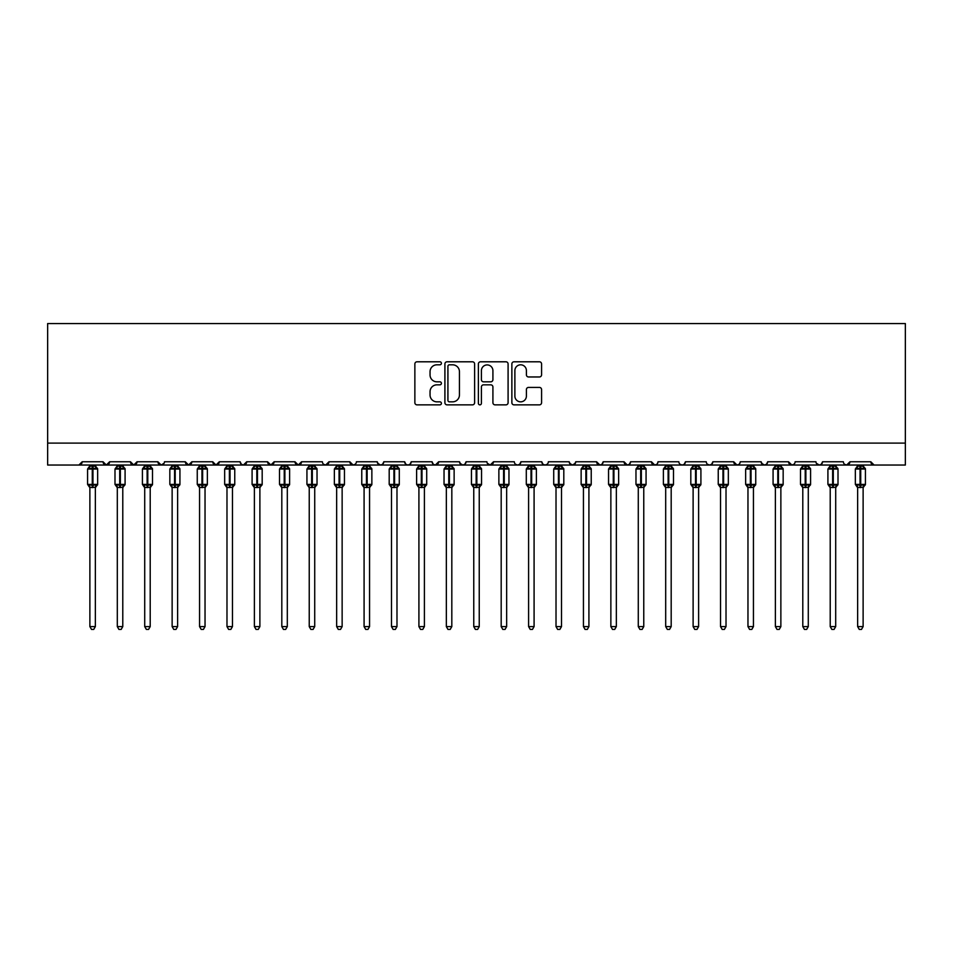 <?xml version="1.0" encoding="UTF-8"?>
<svg xmlns="http://www.w3.org/2000/svg" width="953" height="953" viewBox="0 0 953 953"><rect width="100%" height="100%" fill="white"/><g stroke="black" fill="none" stroke-linecap="round" stroke-linejoin="round"><path stroke-width="1.43" d="M441.406 363.307A1.513 1.513 0 0 0 439.893 361.795L417.021 361.795A2.156 2.156 0 0 0 414.865 363.951L414.865 402.702A2.156 2.156 0 0 0 417.021 404.858L439.893 404.858A1.513 1.513 0 0 0 441.406 403.345A1.513 1.513 0 0 0 439.893 401.844L436.939 401.844A6.885 6.885 0 0 1 430.041 394.959L430.041 391.719A6.885 6.885 0 0 1 436.939 384.833L439.893 384.833A1.513 1.513 0 0 0 441.406 383.332A1.513 1.513 0 0 0 439.893 381.819L436.939 381.819A6.885 6.885 0 0 1 430.041 374.934L430.041 371.694A6.885 6.885 0 0 1 436.939 364.808L439.893 364.808A1.513 1.513 0 0 0 441.406 363.307M539.422 376.971A2.156 2.156 0 0 0 541.578 374.827L541.578 363.951A2.156 2.156 0 0 0 539.422 361.795L514.024 361.795A2.156 2.156 0 0 0 511.868 363.951L511.868 402.702A2.156 2.156 0 0 0 514.024 404.858L539.422 404.858A2.156 2.156 0 0 0 541.578 402.702L541.578 389.574A2.156 2.156 0 0 0 539.422 387.418L528.558 387.418A2.156 2.156 0 0 0 526.401 389.574L526.401 396.079A5.766 5.766 0 0 1 520.636 401.844A5.766 5.766 0 0 1 514.882 396.079L514.882 370.574A5.766 5.766 0 0 1 520.636 364.808A5.766 5.766 0 0 1 526.401 370.574L526.401 374.827A2.156 2.156 0 0 0 528.558 376.971L539.422 376.971M47.65 443.097L905.35 443.097L905.35 323.555L47.65 323.555L47.65 465.04L78.908 465.04L82.196 461.752L103.043 461.752L104.246 464.29M474.618 363.951A2.156 2.156 0 0 0 472.462 361.795L447.052 361.795A2.156 2.156 0 0 0 444.908 363.951L444.908 402.702A2.156 2.156 0 0 0 447.052 404.858L472.462 404.858A2.156 2.156 0 0 0 474.618 402.702L474.618 363.951M480.538 361.795L505.948 361.795A2.156 2.156 0 0 1 508.092 363.951L508.092 402.702A2.156 2.156 0 0 1 505.948 404.858L495.072 404.858A2.156 2.156 0 0 1 492.915 402.702L492.915 386.989A2.156 2.156 0 0 0 490.759 384.833L483.552 384.833A2.156 2.156 0 0 0 481.396 386.989L481.396 403.345A1.513 1.513 0 0 1 479.895 404.858A1.513 1.513 0 0 1 478.382 403.345L478.382 363.951A2.156 2.156 0 0 1 480.538 361.795M78.908 465.04L82.196 461.752A3.288 3.288 0 0 1 78.908 465.04L106.331 465.04L103.043 461.752A3.288 3.288 0 0 0 106.331 465.04A3.288 3.288 0 0 0 109.619 461.752L130.454 461.752A3.288 3.288 0 0 0 133.754 465.04A3.288 3.288 0 0 0 137.041 461.752L157.876 461.752A3.288 3.288 0 0 0 161.164 465.04A3.288 3.288 0 0 0 164.464 461.752L185.299 461.752A3.288 3.288 0 0 0 188.587 465.04A3.288 3.288 0 0 0 191.875 461.752L212.722 461.752A3.288 3.288 0 0 0 216.009 465.04A3.288 3.288 0 0 0 219.297 461.752L240.144 461.752A3.288 3.288 0 0 0 243.432 465.04A3.288 3.288 0 0 0 246.72 461.752L267.555 461.752A3.288 3.288 0 0 0 270.855 465.04A3.288 3.288 0 0 0 274.142 461.752L294.977 461.752A3.288 3.288 0 0 0 298.265 465.04A3.288 3.288 0 0 0 301.565 461.752L322.4 461.752A3.288 3.288 0 0 0 325.688 465.04A3.288 3.288 0 0 0 328.976 461.752L349.822 461.752A3.288 3.288 0 0 0 353.11 465.04A3.288 3.288 0 0 0 356.398 461.752L377.245 461.752A3.288 3.288 0 0 0 380.533 465.04A3.288 3.288 0 0 0 383.821 461.752L404.656 461.752A3.288 3.288 0 0 0 407.955 465.04A3.288 3.288 0 0 0 411.243 461.752L432.078 461.752A3.288 3.288 0 0 0 435.366 465.04A3.288 3.288 0 0 0 438.666 461.752L459.501 461.752A3.288 3.288 0 0 0 462.789 465.04A3.288 3.288 0 0 0 466.077 461.752L486.923 461.752A3.288 3.288 0 0 0 490.211 465.04A3.288 3.288 0 0 0 493.499 461.752L514.334 461.752A3.288 3.288 0 0 0 517.634 465.04A3.288 3.288 0 0 0 520.922 461.752L541.757 461.752A3.288 3.288 0 0 0 545.045 465.04A3.288 3.288 0 0 0 548.344 461.752L569.179 461.752A3.288 3.288 0 0 0 572.467 465.04A3.288 3.288 0 0 0 575.755 461.752L596.602 461.752A3.288 3.288 0 0 0 599.89 465.04A3.288 3.288 0 0 0 603.178 461.752L624.024 461.752A3.288 3.288 0 0 0 627.312 465.04A3.288 3.288 0 0 0 630.6 461.752L651.435 461.752A3.288 3.288 0 0 0 654.735 465.04A3.288 3.288 0 0 0 658.023 461.752L678.858 461.752A3.288 3.288 0 0 0 682.145 465.04A3.288 3.288 0 0 0 685.445 461.752L706.28 461.752A3.288 3.288 0 0 0 709.568 465.04A3.288 3.288 0 0 0 712.856 461.752L733.703 461.752A3.288 3.288 0 0 0 736.991 465.04A3.288 3.288 0 0 0 740.278 461.752L761.125 461.752A3.288 3.288 0 0 0 764.413 465.04A3.288 3.288 0 0 0 767.701 461.752L788.536 461.752A3.288 3.288 0 0 0 791.836 465.04A3.288 3.288 0 0 0 795.124 461.752L815.959 461.752A3.288 3.288 0 0 0 819.246 465.04A3.288 3.288 0 0 0 822.546 461.752L843.381 461.752A3.288 3.288 0 0 0 846.669 465.04A3.288 3.288 0 0 0 849.957 461.752L870.804 461.752L871.411 463.658M108.416 464.29L109.619 461.752L106.331 465.04L846.669 465.04L849.957 461.752L848.754 464.29M822.546 461.752L821.343 464.29L819.246 465.04L816.316 463.241M793.944 464.266L791.836 465.04L788.536 461.752L789.739 464.29M767.701 461.752L766.498 464.29L764.413 465.04L761.471 463.241M761.125 461.752L762.329 464.29M740.278 461.752L739.671 463.658M739.111 464.266L736.991 465.04L733.703 461.752L734.906 464.29M712.856 461.752L711.653 464.29M685.445 461.752L684.242 464.29L682.145 465.04L680.037 464.266M658.023 461.752L657.415 463.658M656.843 464.266L654.735 465.04L651.435 461.752L652.638 464.29M630.6 461.752L629.397 464.29M629.433 464.266L627.312 465.04L624.024 461.752L625.228 464.29M603.178 461.752L601.974 464.29L599.89 465.04L596.602 461.752L597.209 463.658M575.755 461.752L574.564 464.29M569.179 461.752L570.382 464.29M541.757 461.752L542.96 464.29M520.922 461.752L519.719 464.29L517.634 465.04L515.513 464.266M487.281 463.241L490.211 465.04L493.499 461.752L492.296 464.29M466.077 461.752L464.873 464.29L462.789 465.04L459.858 463.241M459.501 461.752L460.704 464.29M432.078 461.752L433.281 464.29L435.366 465.04L438.666 461.752M411.243 461.752L410.04 464.29M404.656 461.752L405.859 464.29L407.955 465.04L410.064 464.266M383.821 461.752L382.618 464.29L380.533 465.04L377.591 463.241M377.245 461.752L378.436 464.29M355.231 464.266L353.11 465.04L349.822 461.752L351.026 464.29M323.567 464.266L325.688 465.04L328.976 461.752L327.772 464.29M294.977 461.752L298.265 465.04L301.565 461.752L300.362 464.29M267.555 461.752L270.855 465.04L274.142 461.752L272.939 464.29M241.312 464.266L243.432 465.04L246.72 461.752L245.517 464.29M240.144 461.752L241.347 464.29M213.925 464.29L212.722 461.752L216.009 465.04L219.297 461.752L218.094 464.29M186.502 464.29L185.299 461.752L188.587 465.04L191.875 461.752L190.671 464.29M164.107 463.241L161.164 465.04L157.876 461.752L159.08 464.29M870.804 461.752A3.288 3.288 0 0 0 874.092 465.04L870.804 461.752M905.35 443.097L905.35 465.04L846.669 465.04L844.549 464.266M130.454 461.752L133.754 465.04L137.041 461.752M542.936 464.266L545.045 465.04L547.165 464.266M569.537 463.241L572.467 465.04L575.409 463.241M707.448 464.266L709.568 465.04L711.688 464.266M449.423 364.808A1.513 1.513 0 0 0 447.922 366.321L447.922 400.331A1.513 1.513 0 0 0 449.423 401.844L452.544 401.844A6.885 6.885 0 0 0 459.441 394.959L459.441 371.694A6.885 6.885 0 0 0 452.544 364.808L449.423 364.808M492.915 370.681A5.766 5.766 0 0 0 487.162 364.916A5.766 5.766 0 0 0 481.396 370.681L481.396 379.663A2.156 2.156 0 0 0 483.552 381.819L490.759 381.819A2.156 2.156 0 0 0 492.915 379.663L492.915 370.681M89.88 626.597L95.36 626.597L93.716 629.445L91.524 629.445L89.88 626.597L89.88 487.328A2.418 2.299 180 0 0 88.605 485.315L89.082 484.612L92.286 485.387L92.953 484.398L92.953 468.054L96.158 468.828L96.944 468.006A1.096 1.096 0 0 1 97.659 469.043L87.569 469.043L87.569 484.398L92.286 484.398L92.286 468.054L89.082 468.828L88.605 468.126A2.418 2.299 -0 0 0 89.88 466.1L95.36 466.208L95.36 465.04M95.36 626.597L95.36 487.233L92.286 487.555L92.286 485.387L92.953 484.398L97.659 484.398A1.096 1.096 0 0 1 96.944 485.422L95.36 487.698M95.36 487.34L95.36 487.328A2.418 2.299 180 0 1 96.622 485.315L96.158 484.612L92.953 485.387L92.953 487.555M92.286 487.555L89.88 487.328M89.88 465.04L89.88 466.112M95.36 466.1L95.36 466.1A2.418 2.299 -0 0 0 96.622 468.126M89.88 466.208L89.082 468.828L89.88 466.208M96.158 468.828L95.36 466.208M95.36 487.233L96.158 484.612M89.88 487.233L89.082 484.612M117.302 626.597L122.782 626.597L121.138 629.445L118.946 629.445L117.302 626.597L117.302 487.328A2.418 2.299 180 0 0 116.028 485.315L116.504 484.612L119.709 485.387L120.364 484.398L120.364 468.054L123.58 468.828L124.367 468.006A1.096 1.096 0 0 1 125.081 469.043L114.991 469.043L114.991 484.398L119.709 484.398L119.709 468.054L116.504 468.828L116.028 468.126A2.418 2.299 -0 0 0 117.302 466.1L122.782 466.208L122.782 465.04M122.782 626.597L122.782 487.233L119.709 487.555L119.709 485.387L120.364 484.398L125.081 484.398A1.096 1.096 0 0 1 124.367 485.422L122.782 487.698M122.782 487.34L122.782 487.328A2.418 2.299 180 0 1 124.045 485.315L123.58 484.612L120.364 485.387L120.364 487.555M119.709 487.555L117.302 487.328M117.302 465.04L117.302 466.112M122.782 466.1L122.782 466.1A2.418 2.299 -0 0 0 124.045 468.126M117.29 466.208L116.504 468.828L117.29 466.208M123.58 468.828L122.782 466.208M122.782 487.233L123.58 484.612M117.29 487.233L116.504 484.612M144.713 626.597L150.205 626.597L148.549 629.445L146.369 629.445L144.713 626.597L144.713 487.328A2.418 2.299 180 0 0 143.45 485.315L143.927 484.612L147.131 485.387L147.786 484.398L147.786 468.054L150.991 468.828L151.789 468.006A1.096 1.096 0 0 1 152.504 469.043L142.414 469.043L142.414 484.398L147.131 484.398L147.131 468.054L143.927 468.828L143.45 468.126A2.418 2.299 -0 0 0 144.713 466.1L150.205 466.208L150.205 465.04M150.205 626.597L150.205 487.233L147.131 487.555L147.131 485.387L147.786 484.398L152.504 484.398A1.096 1.096 0 0 1 151.789 485.422L150.205 487.698M150.205 487.34L150.205 487.328A2.418 2.299 180 0 1 151.467 485.315L150.991 484.612L147.786 485.387L147.786 487.555M147.131 487.555L144.713 487.328M144.713 465.04L144.713 466.112M144.713 466.208L143.927 468.828L144.713 466.208M150.991 468.828L150.205 466.208M150.205 487.233L150.991 484.612M144.713 487.233L143.927 484.612M172.136 626.597L177.615 626.597L175.971 629.445L173.78 629.445L172.136 626.597L172.136 487.328A2.418 2.299 180 0 0 170.873 485.315L171.337 484.612L174.554 485.387L175.209 484.398L175.209 468.054L178.414 468.828L179.2 468.006A1.096 1.096 0 0 1 179.926 469.043L169.837 469.043L169.837 484.398L174.554 484.398L174.554 468.054L171.337 468.828L170.873 468.126A2.418 2.299 -0 0 0 172.136 466.1L177.627 466.208L177.615 465.04M177.615 626.597L177.627 487.233L174.554 487.555L174.554 485.387L175.209 484.398L179.926 484.398A1.096 1.096 0 0 1 179.2 485.422L177.615 487.698M177.615 487.34L177.615 487.328A2.418 2.299 180 0 1 178.89 485.315L178.414 484.612L175.209 485.387L175.209 487.555M174.554 487.555L172.136 487.328M172.136 465.04L172.136 466.112M172.136 466.208L171.337 468.828L172.136 466.208M178.414 468.828L177.627 466.208M177.627 487.233L178.414 484.612M172.136 487.233L171.337 484.612M199.558 626.597L205.038 626.597L203.394 629.445L201.202 629.445L199.558 626.597L199.558 487.328A2.418 2.299 180 0 0 198.295 485.315L198.76 484.612L201.965 485.387L202.632 484.398L202.632 468.054L205.836 468.828L206.622 468.006A1.096 1.096 0 0 1 207.349 469.043L197.259 469.043L197.259 484.398L201.965 484.398L201.965 468.054L198.76 468.828L198.295 468.126A2.418 2.299 -0 0 0 199.558 466.1L205.038 466.208L205.038 465.04M205.038 626.597L205.038 487.233L201.965 487.555L201.965 485.387L202.632 484.398L207.349 484.398A1.096 1.096 0 0 1 206.622 485.422L205.038 487.698M205.038 487.34L205.038 487.328A2.418 2.299 180 0 1 206.313 485.315L205.836 484.612L202.632 485.387L202.632 487.555M201.965 487.555L199.558 487.328M199.558 465.04L199.558 466.112M199.558 466.208L198.76 468.828L199.558 466.208M205.836 468.828L205.038 466.208M205.038 487.233L205.836 484.612M199.558 487.233L198.76 484.612M226.981 626.597L232.461 626.597L230.817 629.445L228.625 629.445L226.981 626.597L226.981 487.328A2.418 2.299 180 0 0 225.706 485.315L226.183 484.612L229.387 485.387L230.054 484.398L230.054 468.054L233.259 468.828L234.045 468.006A1.096 1.096 0 0 1 234.76 469.043L224.67 469.043L224.67 484.398L229.387 484.398L229.387 468.054L226.183 468.828L225.706 468.126A2.418 2.299 -0 0 0 226.981 466.1L232.461 466.208L232.461 465.04M232.461 626.597L232.461 487.233L229.387 487.555L229.387 485.387L230.054 484.398L234.76 484.398A1.096 1.096 0 0 1 234.045 485.422L232.461 487.698M232.461 487.34L232.461 487.328A2.418 2.299 180 0 1 233.723 485.315L233.259 484.612L230.054 485.387L230.054 487.555M229.387 487.555L226.981 487.328M226.981 465.04L226.981 466.112M226.981 466.208L226.183 468.828L226.981 466.208M233.259 468.828L232.461 466.208M232.461 487.233L233.259 484.612M226.981 487.233L226.183 484.612M254.391 626.597L259.883 626.597L258.239 629.445L256.047 629.445L254.391 626.597L254.391 487.328A2.418 2.299 180 0 0 253.129 485.315L253.605 484.612L256.81 485.387L257.465 484.398L257.465 468.054L260.681 468.828L261.467 468.006A1.096 1.096 0 0 1 262.182 469.043L252.092 469.043L252.092 484.398L256.81 484.398L256.81 468.054L253.605 468.828L253.129 468.126A2.418 2.299 -0 0 0 254.391 466.1L259.883 466.208L259.883 465.04M259.883 626.597L259.883 487.233L256.81 487.555L256.81 485.387L257.465 484.398L262.182 484.398A1.096 1.096 0 0 1 261.467 485.422L259.883 487.698M259.883 487.34L259.883 487.328A2.418 2.299 180 0 1 261.146 485.315L260.681 484.612L257.465 485.387L257.465 487.555M256.81 487.555L254.391 487.328M254.391 465.04L254.391 466.112M259.883 466.1L259.883 466.1A2.418 2.299 -0 0 0 261.146 468.126M254.391 466.208L253.605 468.828L254.391 466.208M260.681 468.828L259.883 466.208M259.883 487.233L260.681 484.612M254.391 487.233L253.605 484.612M281.814 626.597L287.306 626.597L285.65 629.445L283.458 629.445L281.814 626.597L281.814 487.328A2.418 2.299 180 0 0 280.551 485.315L281.016 484.612L284.232 485.387L284.887 484.398L284.887 468.054L288.092 468.828L288.89 468.006A1.096 1.096 0 0 1 289.605 469.043L279.515 469.043L279.515 484.398L284.232 484.398L284.232 468.054L281.016 468.828L280.551 468.126A2.418 2.299 -0 0 0 281.814 466.1L287.306 466.208L287.306 465.04M287.306 626.597L287.306 487.233L284.232 487.555L284.232 485.387L284.887 484.398L289.605 484.398A1.096 1.096 0 0 1 288.89 485.422L287.306 487.698M287.306 487.34L287.306 487.328A2.418 2.299 180 0 1 288.568 485.315L288.092 484.612L284.887 485.387L284.887 487.555M284.232 487.555L281.814 487.328M281.814 465.04L281.814 466.112M281.814 466.208L281.016 468.828L281.814 466.208M288.092 468.828L287.306 466.208M287.306 487.233L288.092 484.612M281.814 487.233L281.016 484.612M309.237 626.597L314.716 626.597L313.072 629.445L310.881 629.445L309.237 626.597L309.237 487.328A2.418 2.299 180 0 0 307.974 485.315L308.438 484.612L311.655 485.387L312.31 484.398L312.31 468.054L315.514 468.828L316.301 468.006A1.096 1.096 0 0 1 317.027 469.043L306.937 469.043L306.937 484.398L311.655 484.398L311.655 468.054L308.438 468.828L307.974 468.126A2.418 2.299 -0 0 0 309.237 466.1L314.728 466.208L314.716 465.04M314.716 626.597L314.728 487.233L311.655 487.555L311.655 485.387L312.31 484.398L317.027 484.398A1.096 1.096 0 0 1 316.301 485.422L314.716 487.698M314.716 487.34L314.716 487.328A2.418 2.299 180 0 1 315.991 485.315L315.514 484.612L312.31 485.387L312.31 487.555M311.655 487.555L309.237 487.328M309.237 465.04L309.237 466.112M309.237 466.208L308.438 468.828L309.237 466.208M315.514 468.828L314.728 466.208M314.728 487.233L315.514 484.612M309.237 487.233L308.438 484.612M336.659 626.597L342.139 626.597L340.495 629.445L338.303 629.445L336.659 626.597L336.659 487.328A2.418 2.299 180 0 0 335.385 485.315L335.861 484.612L339.065 485.387L339.733 484.398L339.733 468.054L342.937 468.828L343.723 468.006A1.096 1.096 0 0 1 344.45 469.043L334.36 469.043L334.36 484.398L339.065 484.398L339.065 468.054L335.861 468.828L335.385 468.126A2.418 2.299 -0 0 0 336.659 466.1L342.139 466.208L342.139 465.04M342.139 626.597L342.139 487.233L339.065 487.555L339.065 485.387L339.733 484.398L344.45 484.398A1.096 1.096 0 0 1 343.723 485.422L342.139 487.698M342.139 487.34L342.139 487.328A2.418 2.299 180 0 1 343.414 485.315L342.937 484.612L339.733 485.387L339.733 487.555M339.065 487.555L336.659 487.328M336.659 465.04L336.659 466.112M336.659 466.208L335.861 468.828L336.659 466.208M342.937 468.828L342.139 466.208M342.139 487.233L342.937 484.612M336.659 487.233L335.861 484.612M364.082 626.597L369.561 626.597L367.918 629.445L365.726 629.445L364.082 626.597L364.082 487.328A2.418 2.299 180 0 0 362.807 485.315L363.284 484.612L366.488 485.387L367.143 484.398L367.143 468.054L370.36 468.828L371.146 468.006A1.096 1.096 0 0 1 371.861 469.043L361.771 469.043L361.771 484.398L366.488 484.398L366.488 468.054L363.284 468.828L362.807 468.126A2.418 2.299 -0 0 0 364.082 466.1L369.561 466.208L369.561 465.04M369.561 626.597L369.561 487.233L366.488 487.555L366.488 485.387L367.143 484.398L371.861 484.398A1.096 1.096 0 0 1 371.146 485.422L369.561 487.698M369.561 487.34L369.561 487.328A2.418 2.299 180 0 1 370.824 485.315L370.36 484.612L367.143 485.387L367.143 487.555M366.488 487.555L364.082 487.328M364.082 465.04L364.082 466.112M364.082 466.208L363.284 468.828L364.082 466.208M370.36 468.828L369.561 466.208M369.561 487.233L370.36 484.612M364.082 487.233L363.284 484.612M391.492 626.597L396.984 626.597L395.34 629.445L393.148 629.445L391.492 626.597L391.492 487.328A2.418 2.299 180 0 0 390.23 485.315L390.706 484.612L393.911 485.387L394.566 484.398L394.566 468.054L397.782 468.828L398.568 468.006A1.096 1.096 0 0 1 399.283 469.043L389.193 469.043L389.193 484.398L393.911 484.398L393.911 468.054L390.706 468.828L390.23 468.126A2.418 2.299 -0 0 0 391.492 466.1L396.984 466.208L396.984 465.04M396.984 626.597L396.984 487.233L393.911 487.555L393.911 485.387L394.566 484.398L399.283 484.398A1.096 1.096 0 0 1 398.568 485.422L396.984 487.698M396.984 487.34L396.984 487.328A2.418 2.299 180 0 1 398.247 485.315L397.782 484.612L394.566 485.387L394.566 487.555M393.911 487.555L391.492 487.328M391.492 465.04L391.492 466.112M391.492 466.208L390.706 468.828L391.492 466.208M397.782 468.828L396.984 466.208M396.984 487.233L397.782 484.612M391.492 487.233L390.706 484.612M418.915 626.597L424.407 626.597L422.751 629.445L420.559 629.445L418.915 626.597L418.915 487.328A2.418 2.299 180 0 0 417.652 485.315L418.117 484.612L421.333 485.387L421.988 484.398L421.988 468.054L425.193 468.828L425.991 468.006A1.096 1.096 0 0 1 426.706 469.043L416.616 469.043L416.616 484.398L421.333 484.398L421.333 468.054L418.117 468.828L417.652 468.126A2.418 2.299 -0 0 0 418.915 466.1L424.407 466.208L424.407 465.04M424.407 626.597L424.407 487.233L421.333 487.555L421.333 485.387L421.988 484.398L426.706 484.398A1.096 1.096 0 0 1 425.991 485.422L424.407 487.698M424.407 487.34L424.407 487.328A2.418 2.299 180 0 1 425.669 485.315L425.193 484.612L421.988 485.387L421.988 487.555M421.333 487.555L418.915 487.328M418.915 465.04L418.915 466.112M424.407 466.1L424.407 466.1A2.418 2.299 -0 0 0 425.669 468.126M418.915 466.208L418.117 468.828L418.915 466.208M425.193 468.828L424.407 466.208M424.407 487.233L425.193 484.612M418.915 487.233L418.117 484.612M446.338 626.597L451.817 626.597L450.173 629.445L447.981 629.445L446.338 626.597L446.338 487.328A2.418 2.299 180 0 0 445.075 485.315L445.539 484.612L448.756 485.387L449.411 484.398L449.411 468.054L452.615 468.828L453.402 468.006A1.096 1.096 0 0 1 454.128 469.043L444.038 469.043L444.038 484.398L448.756 484.398L448.756 468.054L445.539 468.828L445.075 468.126A2.418 2.299 -0 0 0 446.338 466.1L451.829 466.208L451.817 465.04M451.817 626.597L451.829 487.233L448.756 487.555L448.756 485.387L449.411 484.398L454.128 484.398A1.096 1.096 0 0 1 453.402 485.422L451.817 487.698M451.817 487.34L451.817 487.328A2.418 2.299 180 0 1 453.092 485.315L452.615 484.612L449.411 485.387L449.411 487.555M448.756 487.555L446.338 487.328M446.338 465.04L446.338 466.112M446.338 466.208L445.539 468.828L446.338 466.208M452.615 468.828L451.829 466.208M451.829 487.233L452.615 484.612M446.338 487.233L445.539 484.612M473.76 626.597L479.24 626.597L477.596 629.445L475.404 629.445L473.76 626.597L473.76 487.328A2.418 2.299 180 0 0 472.485 485.315L472.962 484.612L476.166 485.387L476.834 484.398L476.834 468.054L480.038 468.828L480.824 468.006A1.096 1.096 0 0 1 481.551 469.043L471.449 469.043L471.449 484.398L476.166 484.398L476.166 468.054L472.962 468.828L472.485 468.126A2.418 2.299 -0 0 0 473.76 466.1L479.24 466.208L479.24 465.04M479.24 626.597L479.24 487.233L476.166 487.555L476.166 485.387L476.834 484.398L481.551 484.398A1.096 1.096 0 0 1 480.824 485.422L479.24 487.698M479.24 487.34L479.24 487.328A2.418 2.299 180 0 1 480.515 485.315L480.038 484.612L476.834 485.387L476.834 487.555M476.166 487.555L473.76 487.328M473.76 465.04L473.76 466.112M473.76 466.208L472.962 468.828L473.76 466.208M480.038 468.828L479.24 466.208M479.24 487.233L480.038 484.612M473.76 487.233L472.962 484.612M501.183 626.597L506.662 626.597L505.019 629.445L502.827 629.445L501.183 626.597L501.183 487.328A2.418 2.299 180 0 0 499.908 485.315L500.385 484.612L503.589 485.387L504.244 484.398L504.244 468.054L507.461 468.828L508.247 468.006A1.096 1.096 0 0 1 508.962 469.043L498.872 469.043L498.872 484.398L503.589 484.398L503.589 468.054L500.385 468.828L499.908 468.126A2.418 2.299 -0 0 0 501.183 466.1L506.662 466.208L506.662 465.04M506.662 626.597L506.662 487.233L503.589 487.555L503.589 485.387L504.244 484.398L508.962 484.398A1.096 1.096 0 0 1 508.247 485.422L506.662 487.698M506.662 487.34L506.662 487.328A2.418 2.299 180 0 1 507.925 485.315L507.461 484.612L504.244 485.387L504.244 487.555M503.589 487.555L501.183 487.328M501.183 465.04L501.183 466.112M501.171 466.208L500.385 468.828L501.171 466.208M507.461 468.828L506.662 466.208M506.662 487.233L507.461 484.612M501.171 487.233L500.385 484.612M528.593 626.597L534.085 626.597L532.441 629.445L530.249 629.445L528.593 626.597L528.593 487.328A2.418 2.299 180 0 0 527.331 485.315L527.807 484.612L531.012 485.387L531.667 484.398L531.667 468.054L534.883 468.828L535.669 468.006A1.096 1.096 0 0 1 536.384 469.043L526.294 469.043L526.294 484.398L531.012 484.398L531.012 468.054L527.807 468.828L527.331 468.126A2.418 2.299 -0 0 0 528.593 466.1L534.085 466.208L534.085 465.04M534.085 626.597L534.085 487.233L531.012 487.555L531.012 485.387L531.667 484.398L536.384 484.398A1.096 1.096 0 0 1 535.669 485.422L534.085 487.698M534.085 487.34L534.085 487.328A2.418 2.299 180 0 1 535.348 485.315L534.883 484.612L531.667 485.387L531.667 487.555M531.012 487.555L528.593 487.328M528.593 465.04L528.593 466.112M528.593 466.208L527.807 468.828L528.593 466.208M534.883 468.828L534.085 466.208M534.085 487.233L534.883 484.612M528.593 487.233L527.807 484.612M556.016 626.597L561.508 626.597L559.852 629.445L557.66 629.445L556.016 626.597L556.016 487.328A2.418 2.299 180 0 0 554.753 485.315L555.218 484.612L558.434 485.387L559.089 484.398L559.089 468.054L562.294 468.828L563.08 468.006A1.096 1.096 0 0 1 563.807 469.043L553.717 469.043L553.717 484.398L558.434 484.398L558.434 468.054L555.218 468.828L554.753 468.126A2.418 2.299 -0 0 0 556.016 466.1L561.508 466.208L561.508 465.04M561.508 626.597L561.508 487.233L558.434 487.555L558.434 485.387L559.089 484.398L563.807 484.398A1.096 1.096 0 0 1 563.08 485.422L561.508 487.698M561.508 487.34L561.508 487.328A2.418 2.299 180 0 1 562.77 485.315L562.294 484.612L559.089 485.387L559.089 487.555M558.434 487.555L556.016 487.328M556.016 465.04L556.016 466.112M556.016 466.208L555.218 468.828L556.016 466.208M562.294 468.828L561.508 466.208M561.508 487.233L562.294 484.612M556.016 487.233L555.218 484.612M583.439 626.597L588.918 626.597L587.274 629.445L585.082 629.445L583.439 626.597L583.439 487.328A2.418 2.299 180 0 0 582.176 485.315L582.64 484.612L585.857 485.387L586.512 484.398L586.512 468.054L589.716 468.828L590.503 468.006A1.096 1.096 0 0 1 591.229 469.043L581.139 469.043L581.139 484.398L585.857 484.398L585.857 468.054L582.64 468.828L582.176 468.126A2.418 2.299 -0 0 0 583.439 466.1L588.918 466.208L588.918 465.04M588.918 626.597L588.918 487.233L585.857 487.555L585.857 485.387L586.512 484.398L591.229 484.398A1.096 1.096 0 0 1 590.503 485.422L588.918 487.698M588.918 487.34L588.918 487.328A2.418 2.299 180 0 1 590.193 485.315L589.716 484.612L586.512 485.387L586.512 487.555M585.857 487.555L583.439 487.328M583.439 465.04L583.439 466.112M588.918 466.1L588.918 466.1A2.418 2.299 -0 0 0 590.193 468.126M583.439 466.208L582.64 468.828L583.439 466.208M589.716 468.828L588.918 466.208M588.918 487.233L589.716 484.612M583.439 487.233L582.64 484.612M610.861 626.597L616.341 626.597L614.697 629.445L612.505 629.445L610.861 626.597L610.861 487.328A2.418 2.299 180 0 0 609.586 485.315L610.063 484.612L613.267 485.387L613.935 484.398L613.935 468.054L617.139 468.828L617.925 468.006A1.096 1.096 0 0 1 618.64 469.043L608.55 469.043L608.55 484.398L613.267 484.398L613.267 468.054L610.063 468.828L609.586 468.126A2.418 2.299 -0 0 0 610.861 466.1L616.341 466.208L616.341 465.04M616.341 626.597L616.341 487.233L613.267 487.555L613.267 485.387L613.935 484.398L618.64 484.398A1.096 1.096 0 0 1 617.925 485.422L616.341 487.698M616.341 487.34L616.341 487.328A2.418 2.299 180 0 1 617.615 485.315L617.139 484.612L613.935 485.387L613.935 487.555M613.267 487.555L610.861 487.328M610.861 465.04L610.861 466.112M610.861 466.208L610.063 468.828L610.861 466.208M617.139 468.828L616.341 466.208M616.341 487.233L617.139 484.612M610.861 487.233L610.063 484.612M638.284 626.597L643.763 626.597L642.119 629.445L639.928 629.445L638.284 626.597L638.284 487.328A2.418 2.299 180 0 0 637.009 485.315L637.486 484.612L640.69 485.387L641.345 484.398L641.345 468.054L644.562 468.828L645.348 468.006A1.096 1.096 0 0 1 646.063 469.043L635.973 469.043L635.973 484.398L640.69 484.398L640.69 468.054L637.486 468.828L637.009 468.126A2.418 2.299 -0 0 0 638.284 466.1L643.763 466.208L643.763 465.04M643.763 626.597L643.763 487.233L640.69 487.555L640.69 485.387L641.345 484.398L646.063 484.398A1.096 1.096 0 0 1 645.348 485.422L643.763 487.698M643.763 487.34L643.763 487.328A2.418 2.299 180 0 1 645.026 485.315L644.562 484.612L641.345 485.387L641.345 487.555M640.69 487.555L638.284 487.328M638.284 465.04L638.284 466.112M638.272 466.208L637.486 468.828L638.272 466.208M644.562 468.828L643.763 466.208M643.763 487.233L644.562 484.612M638.272 487.233L637.486 484.612M665.694 626.597L671.186 626.597L669.542 629.445L667.35 629.445L665.694 626.597L665.694 487.328A2.418 2.299 180 0 0 664.432 485.315L664.908 484.612L668.113 485.387L668.768 484.398L668.768 468.054L671.984 468.828L672.77 468.006A1.096 1.096 0 0 1 673.485 469.043L663.395 469.043L663.395 484.398L668.113 484.398L668.113 468.054L664.908 468.828L664.432 468.126A2.418 2.299 -0 0 0 665.694 466.1L671.186 466.208L671.186 465.04M671.186 626.597L671.186 487.233L668.113 487.555L668.113 485.387L668.768 484.398L673.485 484.398A1.096 1.096 0 0 1 672.77 485.422L671.186 487.698M671.186 487.34L671.186 487.328A2.418 2.299 180 0 1 672.449 485.315L671.984 484.612L668.768 485.387L668.768 487.555M668.113 487.555L665.694 487.328M665.694 465.04L665.694 466.112M665.694 466.208L664.908 468.828L665.694 466.208M671.984 468.828L671.186 466.208M671.186 487.233L671.984 484.612M665.694 487.233L664.908 484.612M693.117 626.597L698.609 626.597L696.953 629.445L694.761 629.445L693.117 626.597L693.117 487.328A2.418 2.299 180 0 0 691.854 485.315L692.319 484.612L695.535 485.387L696.19 484.398L696.19 468.054L699.395 468.828L700.181 468.006A1.096 1.096 0 0 1 700.908 469.043L690.818 469.043L690.818 484.398L695.535 484.398L695.535 468.054L692.319 468.828L691.854 468.126A2.418 2.299 -0 0 0 693.117 466.1L698.609 466.208L698.609 465.04M698.609 626.597L698.609 487.233L695.535 487.555L695.535 485.387L696.19 484.398L700.908 484.398A1.096 1.096 0 0 1 700.181 485.422L698.609 487.698M698.609 487.34L698.609 487.328A2.418 2.299 180 0 1 699.871 485.315L699.395 484.612L696.19 485.387L696.19 487.555M695.535 487.555L693.117 487.328M693.117 465.04L693.117 466.112M693.117 466.208L692.319 468.828L693.117 466.208M699.395 468.828L698.609 466.208M698.609 487.233L699.395 484.612M693.117 487.233L692.319 484.612M720.539 626.597L726.019 626.597L724.375 629.445L722.183 629.445L720.539 626.597L720.539 487.328A2.418 2.299 180 0 0 719.277 485.315L719.741 484.612L722.946 485.387L723.613 484.398L723.613 468.054L726.817 468.828L727.604 468.006A1.096 1.096 0 0 1 728.33 469.043L718.24 469.043L718.24 484.398L722.946 484.398L722.946 468.054L719.741 468.828L719.277 468.126A2.418 2.299 -0 0 0 720.539 466.1L726.019 466.208L726.019 465.04M726.019 626.597L726.019 487.233L722.946 487.555L722.946 485.387L723.613 484.398L728.33 484.398A1.096 1.096 0 0 1 727.604 485.422L726.019 487.698M726.019 487.34L726.019 487.328A2.418 2.299 180 0 1 727.294 485.315L726.817 484.612L723.613 485.387L723.613 487.555M722.946 487.555L720.539 487.328M720.539 465.04L720.539 466.112M726.019 466.1L726.019 466.1A2.418 2.299 -0 0 0 727.294 468.126M720.539 466.208L719.741 468.828L720.539 466.208M726.817 468.828L726.019 466.208M726.019 487.233L726.817 484.612M720.539 487.233L719.741 484.612M747.962 626.597L753.442 626.597L751.798 629.445L749.606 629.445L747.962 626.597L747.962 487.328A2.418 2.299 180 0 0 746.687 485.315L747.164 484.612L750.368 485.387L751.035 484.398L751.035 468.054L754.24 468.828L755.026 468.006A1.096 1.096 0 0 1 755.741 469.043L745.651 469.043L745.651 484.398L750.368 484.398L750.368 468.054L747.164 468.828L746.687 468.126A2.418 2.299 -0 0 0 747.962 466.1L753.442 466.208L753.442 465.04M753.442 626.597L753.442 487.233L750.368 487.555L750.368 485.387L751.035 484.398L755.741 484.398A1.096 1.096 0 0 1 755.026 485.422L753.442 487.698M753.442 487.34L753.442 487.328A2.418 2.299 180 0 1 754.705 485.315L754.24 484.612L751.035 485.387L751.035 487.555M750.368 487.555L747.962 487.328M747.962 465.04L747.962 466.112M747.962 466.208L747.164 468.828L747.962 466.208M754.24 468.828L753.442 466.208M753.442 487.233L754.24 484.612M747.962 487.233L747.164 484.612M775.385 626.597L780.864 626.597L779.22 629.445L777.029 629.445L775.385 626.597L775.385 487.328A2.418 2.299 180 0 0 774.11 485.315L774.586 484.612L777.791 485.387L778.446 484.398L778.446 468.054L781.663 468.828L782.449 468.006A1.096 1.096 0 0 1 783.163 469.043L773.074 469.043L773.074 484.398L777.791 484.398L777.791 468.054L774.586 468.828L774.11 468.126A2.418 2.299 -0 0 0 775.385 466.1L780.864 466.208L780.864 465.04M780.864 626.597L780.864 487.233L777.791 487.555L777.791 485.387L778.446 484.398L783.163 484.398A1.096 1.096 0 0 1 782.449 485.422L780.864 487.698M780.864 487.34L780.864 487.328A2.418 2.299 180 0 1 782.127 485.315L781.663 484.612L778.446 485.387L778.446 487.555M777.791 487.555L775.385 487.328M775.385 465.04L775.385 466.112M775.373 466.208L774.586 468.828L775.373 466.208M781.663 468.828L780.864 466.208M780.864 487.233L781.663 484.612M775.373 487.233L774.586 484.612M802.795 626.597L808.287 626.597L806.631 629.445L804.451 629.445L802.795 626.597L802.795 487.328A2.418 2.299 180 0 0 801.533 485.315L802.009 484.612L805.214 485.387L805.869 484.398L805.869 468.054L809.073 468.828L809.871 468.006A1.096 1.096 0 0 1 810.586 469.043L800.496 469.043L800.496 484.398L805.214 484.398L805.214 468.054L802.009 468.828L801.533 468.126A2.418 2.299 -0 0 0 802.795 466.1L808.287 466.208L808.287 465.04M808.287 626.597L808.287 487.233L805.214 487.555L805.214 485.387L805.869 484.398L810.586 484.398A1.096 1.096 0 0 1 809.871 485.422L808.287 487.698M808.287 487.34L808.287 487.328A2.418 2.299 180 0 1 809.55 485.315L809.073 484.612L805.869 485.387L805.869 487.555M805.214 487.555L802.795 487.328M802.795 465.04L802.795 466.112M802.795 466.208L802.009 468.828L802.795 466.208M809.073 468.828L808.287 466.208M808.287 487.233L809.073 484.612M802.795 487.233L802.009 484.612M830.218 626.597L835.698 626.597L834.054 629.445L831.862 629.445L830.218 626.597L830.218 487.328A2.418 2.299 180 0 0 828.955 485.315L829.42 484.612L832.636 485.387L833.291 484.398L833.291 468.054L836.496 468.828L837.282 468.006A1.096 1.096 0 0 1 838.009 469.043L827.919 469.043L827.919 484.398L832.636 484.398L832.636 468.054L829.42 468.828L828.955 468.126A2.418 2.299 -0 0 0 830.218 466.1L835.71 466.208L835.698 465.04M835.698 626.597L835.71 487.233L832.636 487.555L832.636 485.387L833.291 484.398L838.009 484.398A1.096 1.096 0 0 1 837.282 485.422L835.698 487.698M835.698 487.34L835.698 487.328A2.418 2.299 180 0 1 836.972 485.315L836.496 484.612L833.291 485.387L833.291 487.555M832.636 487.555L830.218 487.328M830.218 465.04L830.218 466.112M830.218 466.208L829.42 468.828L830.218 466.208M836.496 468.828L835.71 466.208M835.71 487.233L836.496 484.612M830.218 487.233L829.42 484.612M857.64 626.597L863.12 626.597L861.476 629.445L859.284 629.445L857.64 626.597L857.64 487.328A2.418 2.299 180 0 0 856.378 485.315L856.842 484.612L860.047 485.387L860.714 484.398L860.714 468.054L863.918 468.828L864.705 468.006A1.096 1.096 0 0 1 865.431 469.043L855.341 469.043L855.341 484.398L860.047 484.398L860.047 468.054L856.842 468.828L856.378 468.126A2.418 2.299 -0 0 0 857.64 466.1L863.12 466.208L863.12 465.04M863.12 626.597L863.12 487.233L860.047 487.555L860.047 485.387L860.714 484.398L865.431 484.398A1.096 1.096 0 0 1 864.705 485.422L863.12 487.698M863.12 487.34L863.12 487.328A2.418 2.299 180 0 1 864.395 485.315L863.918 484.612L860.714 485.387L860.714 487.555M860.047 487.555L857.64 487.328M857.64 465.04L857.64 466.112M857.64 466.208L856.842 468.828L857.64 466.208M863.918 468.828L863.12 466.208M863.12 487.233L863.918 484.612M857.64 487.233L856.842 484.612M92.953 465.886L92.953 468.054L92.286 468.054L92.286 465.886M120.364 465.886L120.364 468.054L119.709 468.054L119.709 465.886M147.786 465.886L147.786 468.054L147.131 468.054L147.131 465.886M151.467 468.126A2.418 2.299 -0 0 1 150.205 466.1M175.209 465.886L175.209 468.054L174.554 468.054L174.554 465.886M178.89 468.126A2.418 2.299 -0 0 1 177.615 466.1M202.632 465.886L202.632 468.054L201.965 468.054L201.965 465.886M206.313 468.126A2.418 2.299 -0 0 1 205.038 466.1M230.054 465.886L230.054 468.054L229.387 468.054L229.387 465.886M233.723 468.126A2.418 2.299 -0 0 1 232.461 466.1M257.465 465.886L257.465 468.054L256.81 468.054L256.81 465.886M284.887 465.886L284.887 468.054L284.232 468.054L284.232 465.886M288.568 468.126A2.418 2.299 -0 0 1 287.306 466.1M312.31 465.886L312.31 468.054L311.655 468.054L311.655 465.886M315.991 468.126A2.418 2.299 -0 0 1 314.716 466.1M339.733 465.886L339.733 468.054L339.065 468.054L339.065 465.886M343.414 468.126A2.418 2.299 -0 0 1 342.139 466.1M367.143 465.886L367.143 468.054L366.488 468.054L366.488 465.886M370.824 468.126A2.418 2.299 -0 0 1 369.561 466.1M394.566 465.886L394.566 468.054L393.911 468.054L393.911 465.886M398.247 468.126A2.418 2.299 -0 0 1 396.984 466.1M421.988 465.886L421.988 468.054L421.333 468.054L421.333 465.886M449.411 465.886L449.411 468.054L448.756 468.054L448.756 465.886M453.092 468.126A2.418 2.299 -0 0 1 451.817 466.1M476.834 465.886L476.834 468.054L476.166 468.054L476.166 465.886M480.515 468.126A2.418 2.299 -0 0 1 479.24 466.1M504.244 465.886L504.244 468.054L503.589 468.054L503.589 465.886M507.925 468.126A2.418 2.299 -0 0 1 506.662 466.1M531.667 465.886L531.667 468.054L531.012 468.054L531.012 465.886M535.348 468.126A2.418 2.299 -0 0 1 534.085 466.1M559.089 465.886L559.089 468.054L558.434 468.054L558.434 465.886M562.77 468.126A2.418 2.299 -0 0 1 561.508 466.1M586.512 465.886L586.512 468.054L585.857 468.054L585.857 465.886M613.935 465.886L613.935 468.054L613.267 468.054L613.267 465.886M617.615 468.126A2.418 2.299 -0 0 1 616.341 466.1M641.345 465.886L641.345 468.054L640.69 468.054L640.69 465.886M645.026 468.126A2.418 2.299 -0 0 1 643.763 466.1M668.768 465.886L668.768 468.054L668.113 468.054L668.113 465.886M672.449 468.126A2.418 2.299 -0 0 1 671.186 466.1M696.19 465.886L696.19 468.054L695.535 468.054L695.535 465.886M699.871 468.126A2.418 2.299 -0 0 1 698.609 466.1M723.613 465.886L723.613 468.054L722.946 468.054L722.946 465.886M751.035 465.886L751.035 468.054L750.368 468.054L750.368 465.886M754.705 468.126A2.418 2.299 -0 0 1 753.442 466.1M778.446 465.886L778.446 468.054L777.791 468.054L777.791 465.886M782.127 468.126A2.418 2.299 -0 0 1 780.864 466.1M805.869 465.886L805.869 468.054L805.214 468.054L805.214 465.886M809.55 468.126A2.418 2.299 -0 0 1 808.287 466.1M833.291 465.886L833.291 468.054L832.636 468.054L832.636 465.886M836.972 468.126A2.418 2.299 -0 0 1 835.698 466.1M860.714 465.886L860.714 468.054L860.047 468.054L860.047 465.886M864.395 468.126A2.418 2.299 -0 0 1 863.12 466.1M97.659 484.398L97.659 469.043M89.88 487.698L87.569 484.398M89.88 465.743L87.569 469.043M96.944 468.006L95.36 465.743M125.081 484.398L125.081 469.043M117.302 487.698L114.991 484.398M117.302 465.743L114.991 469.043M124.367 468.006L122.782 465.743M152.504 484.398L152.504 469.043M144.713 487.698L142.414 484.398M144.713 465.743L142.414 469.043M151.789 468.006L150.205 465.743M179.926 484.398L179.926 469.043M172.136 487.698L169.837 484.398M172.136 465.743L169.837 469.043M179.2 468.006L177.615 465.743M207.349 484.398L207.349 469.043M199.558 487.698L197.259 484.398M199.558 465.743L197.259 469.043M206.622 468.006L205.038 465.743M234.76 484.398L234.76 469.043M226.981 487.698L224.67 484.398M226.981 465.743L224.67 469.043M234.045 468.006L232.461 465.743M262.182 484.398L262.182 469.043M254.391 487.698L252.092 484.398M254.391 465.743L252.092 469.043M261.467 468.006L259.883 465.743M289.605 484.398L289.605 469.043M281.814 487.698L279.515 484.398M281.814 465.743L279.515 469.043M288.89 468.006L287.306 465.743M317.027 484.398L317.027 469.043M309.237 487.698L306.937 484.398M309.237 465.743L306.937 469.043M316.301 468.006L314.716 465.743M344.45 484.398L344.45 469.043M336.659 487.698L334.36 484.398M336.659 465.743L334.36 469.043M343.723 468.006L342.139 465.743M371.861 484.398L371.861 469.043M364.082 487.698L361.771 484.398M364.082 465.743L361.771 469.043M371.146 468.006L369.561 465.743M399.283 484.398L399.283 469.043M391.492 487.698L389.193 484.398M391.492 465.743L389.193 469.043M398.568 468.006L396.984 465.743M426.706 484.398L426.706 469.043M418.915 487.698L416.616 484.398M418.915 465.743L416.616 469.043M425.991 468.006L424.407 465.743M454.128 484.398L454.128 469.043M446.338 487.698L444.038 484.398M446.338 465.743L444.038 469.043M453.402 468.006L451.817 465.743M481.551 484.398L481.551 469.043M473.76 487.698L471.449 484.398M473.76 465.743L471.449 469.043M480.824 468.006L479.24 465.743M508.962 484.398L508.962 469.043M501.183 487.698L498.872 484.398M501.183 465.743L498.872 469.043M508.247 468.006L506.662 465.743M536.384 484.398L536.384 469.043M528.593 487.698L526.294 484.398M528.593 465.743L526.294 469.043M535.669 468.006L534.085 465.743M563.807 484.398L563.807 469.043M556.016 487.698L553.717 484.398M556.016 465.743L553.717 469.043M563.08 468.006L561.508 465.743M591.229 484.398L591.229 469.043M583.439 487.698L581.139 484.398M583.439 465.743L581.139 469.043M590.503 468.006L588.918 465.743M618.64 484.398L618.64 469.043M610.861 487.698L608.55 484.398M610.861 465.743L608.55 469.043M617.925 468.006L616.341 465.743M646.063 484.398L646.063 469.043M638.284 487.698L635.973 484.398M638.284 465.743L635.973 469.043M645.348 468.006L643.763 465.743M673.485 484.398L673.485 469.043M665.694 487.698L663.395 484.398M665.694 465.743L663.395 469.043M672.77 468.006L671.186 465.743M700.908 484.398L700.908 469.043M693.117 487.698L690.818 484.398M693.117 465.743L690.818 469.043M700.181 468.006L698.609 465.743M728.33 484.398L728.33 469.043M720.539 487.698L718.24 484.398M720.539 465.743L718.24 469.043M727.604 468.006L726.019 465.743M755.741 484.398L755.741 469.043M747.962 487.698L745.651 484.398M747.962 465.743L745.651 469.043M755.026 468.006L753.442 465.743M783.163 484.398L783.163 469.043M775.385 487.698L773.074 484.398M775.385 465.743L773.074 469.043M782.449 468.006L780.864 465.743M810.586 484.398L810.586 469.043M802.795 487.698L800.496 484.398M802.795 465.743L800.496 469.043M809.871 468.006L808.287 465.743M838.009 484.398L838.009 469.043M830.218 487.698L827.919 484.398M830.218 465.743L827.919 469.043M837.282 468.006L835.698 465.743M865.431 484.398L865.431 469.043M857.64 487.698L855.341 484.398M857.64 465.743L855.341 469.043M864.705 468.006L863.12 465.743"/></g></svg>
